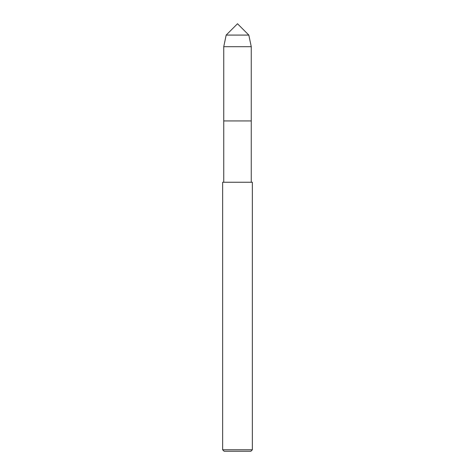 <?xml version="1.0" encoding="UTF-8"?>
<svg xmlns="http://www.w3.org/2000/svg" width="475" height="475" viewBox="0 0 475 475"><rect width="100%" height="100%" fill="white"/><g stroke="black" fill="none" stroke-linecap="round" stroke-linejoin="round"><path stroke-width="0.71" d="M226.171 35.079L237.5 23.75L248.829 35.079L226.171 35.079L248.829 35.079L251.257 46.698L223.743 46.698L226.171 35.079L223.743 46.698L223.743 120.935L251.257 120.935L251.257 182.257M222.638 449.766L224.129 451.25L250.871 451.25L252.362 449.766L252.362 182.257L222.638 182.257L222.638 449.766L252.362 449.766M223.743 182.257L223.743 120.935L251.257 120.935L251.257 46.698M223.743 120.935L223.743 46.698"/></g></svg>
